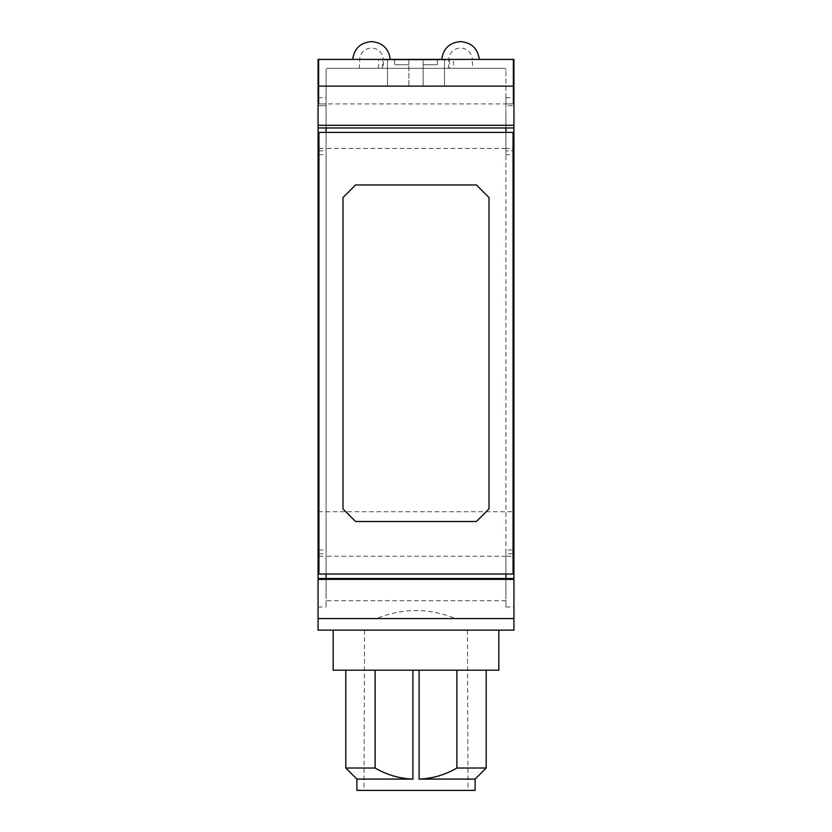<?xml version="1.0" encoding="UTF-8"?>
<svg xmlns="http://www.w3.org/2000/svg" width="832" height="832" viewBox="0 0 832 832"><rect width="100%" height="100%" fill="white"/><g stroke="black" fill="none" stroke-linecap="round" stroke-linejoin="round"><path stroke-width="0.62" stroke-dasharray="4.16 3.12" d="M513.053 553.821L513.053 150.862L505.929 150.862L505.929 553.821L513.053 553.821L513.053 574.038L505.929 574.038L505.929 550.004L513.053 550.004M318.947 556.254L326.071 556.254L326.071 97.698L326.071 127.962L513.937 127.962L513.937 97.698L513.937 127.962M318.947 148.429L326.071 148.429M513.937 511.711L513.937 618.561L455.53 618.561C429.177 607.942 402.823 607.942 376.47 618.561L318.063 618.561L318.063 59.405L513.937 59.405L513.937 511.711L318.063 511.711M505.929 553.821L505.929 550.004M505.929 132.413L505.929 154.679L513.053 154.679L513.053 132.413L326.071 132.413L326.071 574.038L505.929 574.038M456.893 670.197L419.099 670.197L456.893 670.197L456.893 768.019L486.2 768.019M318.063 105.706L326.071 105.706L318.063 105.706L318.063 59.405L513.937 59.405L513.937 105.706L505.929 105.706L505.929 70.096L505.929 105.706L513.937 105.706L513.937 59.405L318.063 59.405L318.063 105.706M505.929 127.962L505.929 97.698L505.929 148.429L513.053 148.429M504.15 68.307L327.85 68.307A1.778 1.778 0 0 0 326.071 70.096L326.071 148.439L326.071 103.927L318.947 103.927L318.947 59.405L318.947 103.927L326.071 103.927L326.071 70.096A1.778 1.778 0 0 1 327.85 68.307A1.778 1.778 0 0 0 326.071 70.096A1.778 1.778 0 0 1 327.85 68.307L504.15 68.307A1.778 1.778 0 0 1 505.929 70.096A1.778 1.778 0 0 0 504.15 68.307A1.778 1.778 0 0 1 505.929 70.096A1.778 1.778 0 0 0 504.15 68.307L327.85 68.307L504.15 68.307M326.071 593.934L326.071 556.234L326.071 593.934M505.929 593.934L505.929 556.234L505.929 593.934M318.063 578.49L318.063 606.986L318.063 578.49L513.937 578.49L513.937 606.986L513.937 578.49M505.929 578.49L505.929 606.986L505.929 556.254L513.053 556.254M505.929 148.429L505.929 556.254L326.071 556.234L326.071 606.986L326.071 578.49M416 790.4L364 790.4L416 790.4M416 630.136L498.805 630.136L416 630.136M455.53 618.561L513.937 618.561L513.937 630.136L318.063 630.136L318.063 618.561L376.47 618.561M375.107 670.197L375.107 768.019C386.828 774.873 399.433 778.565 412.901 779.095L412.901 670.197L345.8 670.197L498.805 670.197M475.124 779.095L419.099 779.095C432.567 778.565 445.172 774.873 456.893 768.019M513.053 154.679L513.053 150.862M505.929 154.679L505.929 150.862M505.929 113.901L505.929 148.439L505.929 113.901M318.063 127.962L318.063 97.698L318.063 127.962L326.071 127.962M318.063 86.154L513.937 86.154M345.8 768.019L375.107 768.019M356.876 779.095L412.901 779.095M333.195 670.197L412.901 670.197M356.876 790.4L475.124 790.4M489.008 508.914L476.414 521.508L355.586 521.508L342.992 508.914L342.992 197.538L355.586 184.954L476.414 184.954L489.008 197.538L489.008 508.914M326.071 132.413L318.947 132.413L318.947 574.038L326.071 574.038M318.947 150.862L326.071 150.862M318.947 553.821L326.071 553.821M453.398 68.307L378.602 68.307L453.398 68.307L453.398 59.405L378.602 59.405L453.398 59.405M449.53 68.307L382.47 68.307L449.53 68.307L449.53 59.946L382.47 59.946L449.53 59.946M505.929 103.927L513.053 103.927L513.053 59.405L513.053 103.927L326.071 103.927M318.947 59.405L513.053 59.405L318.947 59.405M460.522 59.405L441.719 59.405L460.522 59.405M371.478 59.405L390.281 59.405L371.478 59.405M408.876 86.122L444.496 86.122L408.876 86.122L408.876 59.946L387.504 59.946L444.496 59.946L408.876 59.946L408.876 86.122M444.496 59.946L444.496 86.122L444.496 59.946M423.124 59.946L423.124 86.122L423.124 59.946L423.124 86.122L423.124 59.946L423.124 64.75L437.372 64.75L423.124 64.75M408.876 64.75L394.628 64.75L408.876 64.75L408.876 59.946M387.504 59.946L387.504 86.122L387.504 59.946M437.372 59.946L437.372 64.75M394.628 59.946L394.628 64.75M383.552 68.307L359.414 68.307L383.552 68.307L383.24 59.405L359.726 59.405L383.24 59.405A11.762 11.762 0 0 0 371.478 48.058A11.762 11.762 0 0 0 359.726 59.405L359.414 68.307M472.586 68.307L448.448 68.307L472.586 68.307L472.274 59.405L448.76 59.405L472.274 59.405A11.762 11.762 0 0 0 460.522 48.058A11.762 11.762 0 0 0 448.76 59.405L448.448 68.307M419.099 779.095L419.099 670.197M505.929 97.698L513.937 97.698M505.929 600.756L326.071 600.756M505.929 606.986L513.937 606.986M364.562 630.136L364 790.4M467.438 630.136L468 790.4M318.063 606.986L326.071 606.986M505.929 148.439L326.071 148.439M318.063 97.698L326.071 97.698M318.947 154.679L326.071 154.679M318.947 550.004L326.071 550.004M378.602 68.307L378.602 59.405M382.47 68.307L382.47 59.946"/><path stroke-width="1.25" d="M318.063 578.49L513.937 578.49L513.937 618.561L318.063 618.561L513.937 618.561L513.937 630.136L318.063 630.136L318.063 556.254L318.947 556.254M318.063 556.254L318.063 148.429L318.947 148.429M505.929 127.962L505.929 132.413M326.071 127.962L326.071 132.413M456.893 670.197L456.893 768.019C445.172 774.873 432.567 778.565 419.099 779.095L475.124 779.095L486.2 768.019L456.893 768.019M513.053 148.429L513.937 148.429L513.937 59.405L318.063 59.405L318.063 127.962L513.937 127.962M513.053 556.254L513.937 556.254L513.937 148.429M513.937 578.49L513.937 556.254M326.071 574.038L326.071 578.49M318.063 148.429L318.063 127.962M375.107 768.019C386.828 774.873 399.433 778.565 412.901 779.095L356.876 779.095L345.8 768.019L375.107 768.019L375.107 670.197M498.805 630.136L498.805 670.197L333.195 670.197L333.195 630.136M475.124 779.095L475.124 790.4L356.876 790.4L356.876 779.095M513.053 132.413L513.053 574.038L318.947 574.038L318.947 132.413L513.053 132.413M505.929 574.038L505.929 578.49M489.008 508.914L489.008 197.538L476.414 184.954L355.586 184.954L342.992 197.538L342.992 508.914L355.586 521.508L476.414 521.508L489.008 508.914M318.063 579.384L513.937 579.384M419.099 779.095L419.099 670.197M318.063 125.299L513.937 125.299M412.901 779.095L412.901 670.197M486.2 670.197L486.2 768.019M318.063 86.122L513.937 86.122M345.8 670.197L345.8 768.019M441.719 59.405C443.269 48.558 449.488 42.619 460.398 41.6M479.315 59.405C477.776 48.558 471.546 42.619 460.637 41.6M352.685 59.405C354.224 48.558 360.454 42.619 371.363 41.6M390.281 59.405C388.731 48.558 382.512 42.619 371.602 41.6"/></g></svg>
